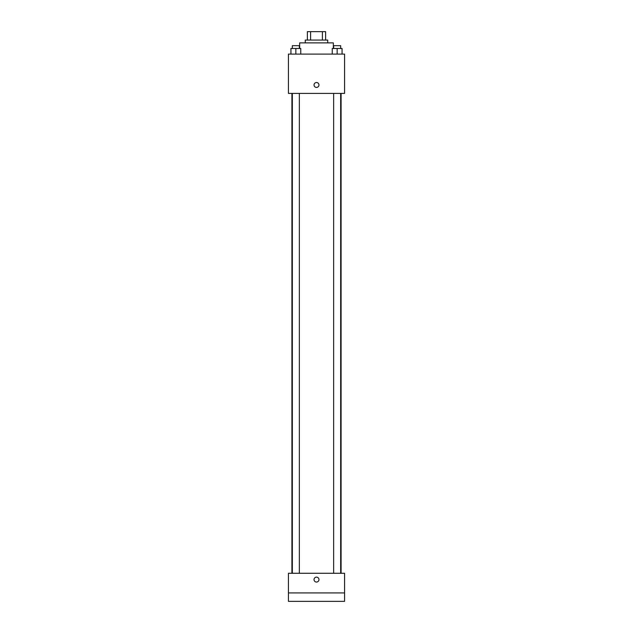 <?xml version="1.0" encoding="UTF-8"?>
<svg xmlns="http://www.w3.org/2000/svg" width="633" height="633" viewBox="0 0 633 633"><rect width="100%" height="100%" fill="white"/><g stroke="black" fill="none" stroke-linecap="round" stroke-linejoin="round"><path stroke-width="0.95" d="M310.589 40.069L310.589 31.65L307.377 31.65L307.377 40.069L307.377 31.65M310.589 31.65L325.623 31.65L325.623 40.069M322.411 40.069L322.411 31.65M305.272 42.878L305.272 40.069L327.728 40.069L327.728 42.878M333.338 48.488L333.338 42.878L299.662 42.878L299.662 48.488M288.434 54.098L344.566 54.098L344.566 93.391L288.434 93.391L288.434 54.098M316.5 87.425A2.453 2.453 0 0 1 314.372 83.746A2.453 2.453 0 0 1 318.628 83.746A2.453 2.453 0 0 1 316.5 87.425M288.434 573.284L344.566 573.284L344.566 601.35L288.434 601.35L288.434 573.284M316.5 582.051A2.453 2.453 0 0 1 314.372 578.364A2.453 2.453 0 0 1 318.628 578.364A2.453 2.453 0 0 1 316.5 582.051M288.434 592.931L344.566 592.931M332.246 54.098L332.246 48.488L342.065 48.488L342.065 54.098L342.065 48.488M337.152 54.098L337.152 48.488M340.665 48.488L340.665 45.679L333.646 45.679L333.646 48.488M290.935 54.098L290.935 48.488L300.754 48.488L300.754 54.098L300.754 48.488M295.848 54.098L295.848 48.488M299.354 48.488L299.354 45.679L292.335 45.679L292.335 48.488M341.084 573.284L341.084 93.391M291.916 573.284L291.916 93.391M333.646 93.391L333.646 573.284M340.665 93.391L340.665 573.284M299.354 573.284L299.354 93.391M292.335 573.284L292.335 93.391"/></g></svg>
